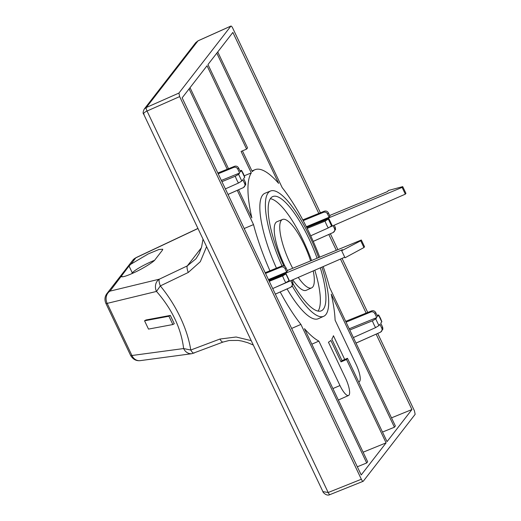 <?xml version="1.0" encoding="UTF-8"?>
<svg xmlns="http://www.w3.org/2000/svg" width="521" height="521" viewBox="0 0 521 521"><rect width="100%" height="100%" fill="white"/><g stroke="black" fill="none" stroke-linecap="round" stroke-linejoin="round"><path stroke-width="0.78" d="M371.694 310.881A11.54 3.165 67 0 0 371.577 310.92L371.694 310.881C373.44 310.386 374.781 310.952 375.719 312.58L377.595 316.521L378.682 314.997L380.428 318.162L381.867 321.698L380.766 323.202L382.642 327.149L381.808 328.223L379.933 324.283L378.91 325.599L375.602 327.611A11.54 3.165 -113 0 1 372.385 320.832L375.739 318.917L376.761 317.595L374.886 313.655C373.948 312.027 372.6 311.467 370.841 311.981L346.061 322.154M228.009 194.437L243.32 187.625C244.89 186.713 245.339 185.385 244.681 183.639L242.806 179.693L241.783 181.015L238.611 174.333L239.634 173.011L237.765 169.071C236.821 167.443 235.472 166.883 233.714 167.397A11.54 3.165 -113 0 1 234.45 166.336A11.54 3.165 -113 0 1 234.567 166.297C236.313 165.802 237.654 166.368 238.598 167.996L240.468 171.937L241.555 170.413L243.3 173.578L244.74 177.114L243.639 178.618L245.515 182.565L245.762 184.584L243.463 187.573L228.016 194.463M319.731 257.153A93.741 25.711 67 0 0 309.396 233.004A93.741 25.711 67 0 0 282.187 187.625L217.745 51.924M282.011 265.925A68.056 18.665 -113 0 1 270.542 191.012A68.056 18.665 -113 0 1 309.988 236.983A68.056 18.665 -113 0 1 318.65 257.595M321.919 267.13A68.056 18.665 -113 0 1 323.704 316.306A68.056 18.665 -113 0 1 292.281 286.068M323.704 316.306L318.259 318.735A68.16 18.697 -113 0 1 287.058 288.914M283.795 265.873A62.071 17.03 -113 0 1 272.717 196.586A62.071 17.03 -113 0 1 308.855 238.455A62.071 17.03 -113 0 1 317.107 258.234M311.571 260.513A61.966 16.998 67 0 0 303.346 240.806A61.966 16.998 67 0 0 270.366 198.683M292.717 268.282A37.18 10.199 -113 0 1 289.956 262.825A37.18 10.199 -113 0 1 282.564 219.452A37.18 10.199 -113 0 1 304.114 244.564A37.18 10.199 -113 0 1 310.594 260.917M313.232 270.907A37.18 10.199 -113 0 1 311.604 287.898A37.18 10.199 -113 0 1 298.246 277.426M311.604 287.898L306.159 290.327A37.284 10.231 -113 0 1 292.756 279.81M285.15 266.628A37.284 10.231 -113 0 1 284.453 265.176A37.284 10.231 -113 0 1 277.035 221.679L282.564 219.452M195.727 42.663L144.219 109.097L146.316 107.495L197.967 40.879L195.72 42.67L198.065 40.801A3.1 0.808 -114.2 0 1 198.182 40.781M144.219 109.097C142.975 111.833 142.793 113.506 143.666 114.125L322.909 491.609L328.184 492.514L147.039 111.025C143.946 112.484 142.982 113.663 144.141 114.561M377.699 333.447L414.423 410.789L415.152 414.319L363.248 481.261L329.969 494.611A3.1 0.892 -111.8 0 1 328.184 492.514L361.346 479.248L179.647 96.6L178.924 93.07L230.927 26.05L198.065 40.801A3.1 0.808 -114.2 0 0 197.967 40.879L230.823 26.135C231.265 25.848 231.897 26.519 232.731 28.141L320.408 212.789M330.373 233.773L337.914 249.657M342.05 258.37L367.735 312.463M363.248 481.261C362.811 481.541 362.173 480.87 361.346 479.248M318.813 213.434L232.867 32.432L207.977 64.532L247.547 147.873L246.602 149.091L207.032 65.75L182.142 97.85L361.209 474.957L386.1 442.857L346.524 359.516L347.468 358.298L387.038 441.639L411.929 409.539L376.129 334.15M366.139 313.108L340.473 259.061M336.325 250.314L328.803 234.47M344.707 359.464L333.44 335.739A93.741 25.711 67 0 1 331.805 339.125L342.004 360.604L347.468 358.298M346.524 359.516L341.021 361.874L342.004 360.604M363.117 452.202L386.1 442.857M341.021 361.874L330.822 340.395A93.741 25.711 67 0 1 328.432 342.193L345.579 378.311A14.738 4.044 67 0 1 348.549 395.485L338.344 400.03M357.321 466.777L366.706 462.967L367.65 461.749L304.459 328.673A93.741 25.711 67 0 0 318.865 341.099L339.972 385.547A14.738 4.044 67 0 0 348.549 395.485M244.251 175.785L251.298 172.913L241.099 151.442L246.602 149.091M242.421 150.875L252.281 171.643A93.741 25.711 67 0 1 255.056 169.677L251.943 170.934M411.929 409.539L391.499 417.849M382.492 432.065L394.423 427.213L395.367 425.996L329.585 287.449A93.741 25.711 67 0 0 323.176 266.583M216.808 53.142L278.637 183.372A93.741 25.711 67 0 0 255.056 169.677M251.298 172.913A93.741 25.711 67 0 0 251.864 217.902L238.514 189.781M228.511 168.726L190.028 87.678M189.084 88.896L227.234 169.24M237.257 190.341L253.519 224.597A93.741 25.711 67 0 0 269.924 270.79M280.207 291.968A93.741 25.711 67 0 0 300.917 324.414L366.706 462.967M358.669 381.893A14.738 4.044 67 0 0 359.164 381.789A14.738 4.044 67 0 0 356.195 364.615L335.094 320.174A93.741 25.711 67 0 0 331.239 294.137L394.423 427.213M276.449 268.159A68.16 18.697 -113 0 1 265.013 193.239L270.542 191.012M300.917 324.414L291.643 328.445M244.193 228.517L253.519 224.597M318.865 341.099L311.832 344.199M241.783 181.015L238.481 183.027L225.372 188.895M328.276 227.931A11.54 3.165 -113 0 1 325.058 221.151L328.875 218.644L332.046 225.326L331.577 225.925L328.276 227.931L310.705 235.798M378.682 314.997L377.777 315.049M320.317 267.827A62.071 17.03 -113 0 1 321.203 310.868A62.071 17.03 -113 0 1 293.141 283.978M287.279 270.523L361.333 240.005L364.544 246.765L363.945 247.54L345.019 257.784L341.672 250.738L360.734 240.78L361.333 240.005M238.611 174.333L235.258 176.248L221.933 181.653M325.058 221.151L307.169 228.406M306.765 227.592L328.875 218.644M330.112 226.993L405.331 194.157L402.121 187.397L306.524 227.104M318.064 311.102A61.966 16.998 67 0 0 314.814 270.217M344.746 257.205L275.694 287.234M363.945 247.54L360.734 240.78M281.9 265.97A11.54 3.165 67 0 0 281.783 266.01L281.9 265.97C283.645 265.476 284.987 266.042 285.925 267.67L287.475 270.933L286.641 272.008L268.445 279.595M268.725 280.194L342.499 249.67L341.672 250.738M239.634 173.011L221.36 180.442M241.555 170.413L240.65 170.465M234.567 166.297L217.843 173.031M324.362 211.2A11.54 3.165 67 0 0 324.244 211.239L324.362 211.2C326.107 210.705 327.449 211.272 328.393 212.9L329.943 216.163L329.109 217.237L306.335 226.733M402.121 187.397L402.726 186.622L388.386 190.491L387.559 191.552L329.637 215.518M402.726 186.622L405.937 193.382L405.331 194.157M382.642 327.149L382.883 329.168L380.59 332.157A11.54 3.165 -113 0 1 380.447 332.209C382.01 331.297 382.466 329.969 381.808 328.223M275.335 294.111L290.653 287.299C292.216 286.394 292.672 285.065 292.014 283.313L290.757 280.682M291.871 280.194L292.848 282.239L293.089 284.264L290.796 287.253L275.349 294.137M269.266 281.327L282.59 275.922A11.54 3.165 67 0 0 285.808 282.701L289.259 280.506L286.088 273.825L268.979 280.721M286.641 272.008L285.091 268.745C284.153 267.123 282.805 266.563 281.047 267.071L265.521 273.447M233.714 167.397L218.195 173.767M329.109 217.237L327.559 213.981C326.621 212.353 325.267 211.793 323.508 212.308L303.196 220.644M313.232 241.373L333.114 232.535C334.684 231.624 335.14 230.295 334.475 228.543L333.114 225.684M334.228 225.196L335.309 227.469L335.557 229.494L333.258 232.483L313.245 241.405M349.213 328.797L376.761 317.595M282.59 275.922L286.088 273.825M285.808 282.701L272.704 288.569M349.786 329.995L372.385 320.832M380.447 332.209L355.999 343.078M353.381 337.562L375.602 327.611M206.596 246.648L200.311 261.692L188.257 272.47L160.318 285.918C168.185 295.466 174.835 305.912 180.273 317.269C185.626 328.64 189.123 339.555 190.758 350.034L219.875 339.054L236.117 337.009L251.226 340.643M197.941 228.426L136.092 257.608A9.293 2.598 64.7 0 0 135.799 257.843A9.293 8.837 -142.2 0 0 132.712 260.318L106.903 293.603A9.293 8.837 37.8 0 1 109.99 291.135L129.032 266.003L130.875 264.193L148.257 253.909L158.938 249.507L162.76 249.22L162.396 250.217L154.965 259.803C153.903 261.783 142.715 268.706 134.62 272.392C126.896 275.954 122.442 277.354 121.256 276.605L121.224 276.553M203.021 239.126L201.62 246.928L199.25 253.395L195.948 258.787L187.319 265.886L159.322 279.178A9.293 8.082 76.4 0 0 156.515 291.428C172.073 309.246 181.113 328.289 183.633 348.549L190.758 350.034C192.399 352.704 193.591 353.661 194.326 352.899M156.515 291.428L160.318 285.918C159.061 282.493 158.729 280.246 159.322 279.178L109.99 291.135A9.293 8.082 76.4 0 0 107.176 303.378L156.515 291.428M130.602 355.413C132.966 359.353 136.176 361.092 140.234 360.636A9.293 8.01 82.3 0 0 140.24 360.636A9.293 8.01 82.3 0 1 131.93 355.504L107.176 303.378A9.293 1.355 154.6 0 1 105.848 303.287L130.602 355.413A9.293 1.355 -25.4 0 0 131.93 355.504L183.633 348.549A9.293 8.01 82.3 0 0 191.943 353.674L223.06 342.05L229.175 340.493L238.156 340.428L241.991 341.073L247.722 342.701L253.31 345.032M170.328 315.42L145.971 319.979L144.558 320.793L148.498 329.096L172.861 324.537L174.275 323.723L170.328 315.42L168.915 316.234L144.558 320.793M154.522 260.311A19.212 2.8 -25.4 0 0 132.301 272.887L131.631 273.753M172.861 324.537L168.915 316.234M378.617 315.205L381.789 321.887M241.49 170.621L244.668 177.303M179.647 96.6L147.039 111.025A3.1 0.912 -113.9 0 1 146.316 107.495L178.924 93.07M330.086 494.52A3.1 0.892 -111.8 0 1 329.969 494.611C326.296 496.611 322.356 491.616 322.909 491.609M339.972 385.547L332.899 388.568M238.481 183.027A11.54 3.165 -113 0 1 235.258 176.248M245.515 182.565L244.681 183.639M237.765 169.071L238.598 167.996M331.577 225.925L328.406 219.243M374.886 313.655L375.719 312.58M378.91 325.599L375.739 318.917M345.683 321.353L371.577 310.92A11.54 3.165 67 0 0 370.841 311.981M292.848 282.239L292.014 283.313M285.091 268.745L285.925 267.67M327.559 213.981L328.393 212.9M335.309 227.469L334.475 228.543M289.116 280.695L285.944 274.007M265.169 272.704L281.783 266.01A11.54 3.165 67 0 0 281.047 267.071M302.792 219.888L324.244 211.239A11.54 3.165 67 0 0 323.508 212.308M121.601 275.589L122.201 276.853M219.875 339.054A9.293 2.331 69.1 0 0 223.06 342.05M188.257 272.47A9.293 2.436 -115.4 0 1 187.319 265.886L201.393 247.729M197.98 228.511L135.799 257.843L130.875 264.193M132.301 272.887L129.032 266.003M359.164 381.789L358.715 381.991M380.59 332.157L356.012 343.118M140.24 360.636L191.943 353.674M106.903 293.603C104.747 296.553 104.402 299.783 105.848 303.287M132.712 260.318L136.092 257.608"/></g></svg>
